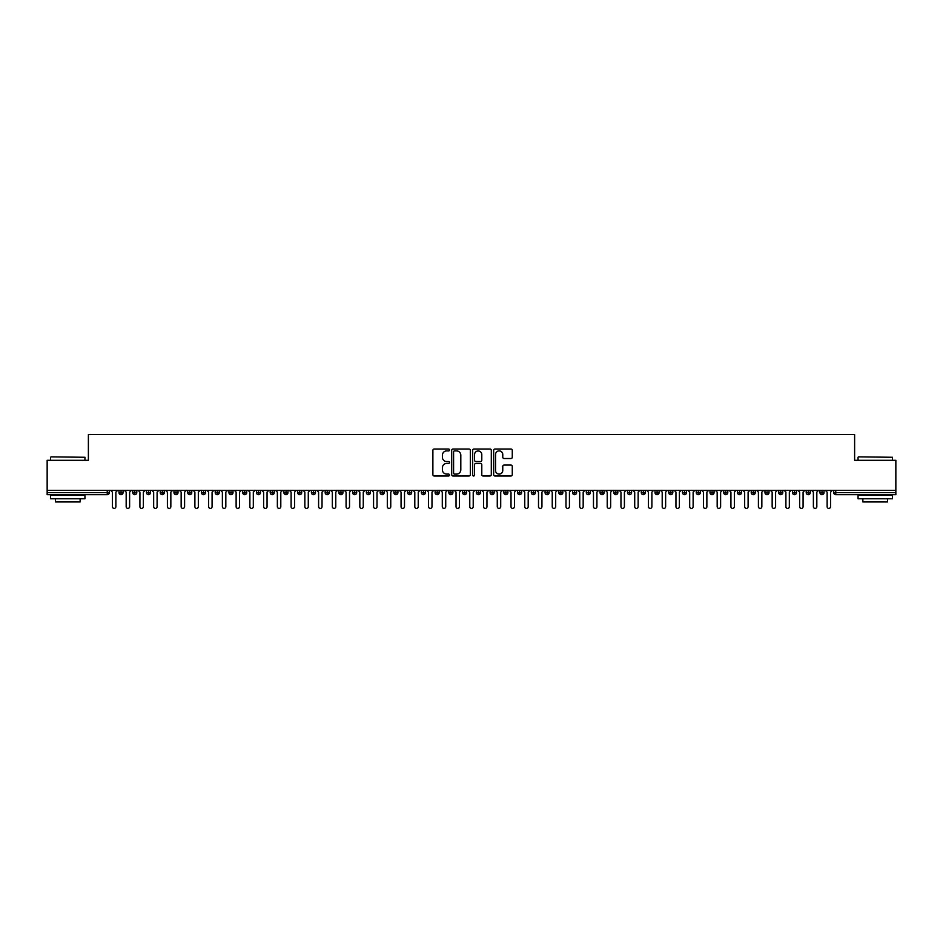 <?xml version="1.0" encoding="UTF-8"?>
<svg xmlns="http://www.w3.org/2000/svg" width="943" height="943" viewBox="0 0 943 943"><rect width="100%" height="100%" fill="white"/><g stroke="black" fill="none" stroke-linecap="round" stroke-linejoin="round"><path stroke-width="1.41" d="M449.505 449.952A0.943 0.943 0 0 0 448.562 449.009L434.228 449.009A1.344 1.344 0 0 0 432.884 450.353L432.884 474.635A1.344 1.344 0 0 0 434.228 475.991L448.562 475.991A0.943 0.943 0 0 0 449.505 475.048A0.943 0.943 0 0 0 448.562 474.105L446.711 474.105A4.314 4.314 0 0 1 442.397 469.779L442.397 467.763A4.314 4.314 0 0 1 446.711 463.437L448.562 463.437A0.943 0.943 0 0 0 449.505 462.494A0.943 0.943 0 0 0 448.562 461.551L446.711 461.551A4.314 4.314 0 0 1 442.397 457.237L442.397 455.21A4.314 4.314 0 0 1 446.711 450.895L448.562 450.895A0.943 0.943 0 0 0 449.505 449.952M510.929 458.522A1.344 1.344 0 0 0 512.273 457.166L512.273 450.353A1.344 1.344 0 0 0 510.929 449.009L495.004 449.009A1.344 1.344 0 0 0 493.661 450.353L493.661 474.635A1.344 1.344 0 0 0 495.004 475.991L510.929 475.991A1.344 1.344 0 0 0 512.273 474.635L512.273 466.408A1.344 1.344 0 0 0 510.929 465.064L504.116 465.064A1.344 1.344 0 0 0 502.76 466.408L502.76 470.486A3.607 3.607 0 0 1 499.153 474.105A3.607 3.607 0 0 1 495.546 470.486L495.546 454.502A3.607 3.607 0 0 1 499.153 450.895A3.607 3.607 0 0 1 502.76 454.502L502.76 457.166A1.344 1.344 0 0 0 504.116 458.522L510.929 458.522M47.15 490.395L895.85 490.395L895.85 460.302L854.617 460.302L854.617 434.593L88.383 434.593L88.383 460.302L47.15 460.302L47.15 492.6L107.243 492.6L107.243 490.395M470.321 450.353A1.344 1.344 0 0 0 468.966 449.009L453.053 449.009A1.344 1.344 0 0 0 451.697 450.353L451.697 474.635A1.344 1.344 0 0 0 453.053 475.991L468.966 475.991A1.344 1.344 0 0 0 470.321 474.635L470.321 450.353M474.034 449.009L489.947 449.009A1.344 1.344 0 0 1 491.303 450.353L491.303 474.635A1.344 1.344 0 0 1 489.947 475.991L483.134 475.991A1.344 1.344 0 0 1 481.79 474.635L481.79 464.793A1.344 1.344 0 0 0 480.435 463.437L475.92 463.437A1.344 1.344 0 0 0 474.565 464.793L474.565 475.048A0.943 0.943 0 0 1 473.622 475.991A0.943 0.943 0 0 1 472.679 475.048L472.679 450.353A1.344 1.344 0 0 1 474.034 449.009M109.305 492.6L107.243 492.6L107.243 494.662A2.063 2.063 0 0 0 109.305 492.6L109.305 490.395L109.305 492.6A2.063 2.063 0 0 1 107.243 494.662L47.15 494.662L47.15 492.6M895.85 490.395L895.85 494.662L835.757 494.662A2.063 2.063 0 0 1 833.695 492.6L833.695 490.395M121.058 490.395L121.058 494.662A2.063 2.063 0 0 1 118.995 492.6L118.995 490.395M123.05 490.395L123.05 492.6A2.063 2.063 0 0 1 121.058 494.662A2.063 2.063 0 0 0 123.05 492.6L118.995 492.6A2.063 2.063 0 0 0 121.058 494.662M134.802 490.395L134.802 494.662A2.063 2.063 0 0 1 132.739 492.6L132.739 490.395L132.739 492.6A2.063 2.063 0 0 0 134.802 494.662A2.063 2.063 0 0 0 136.794 492.6L136.794 490.395M148.546 490.395L148.546 494.662A2.063 2.063 0 0 1 146.483 492.6L146.483 490.395L146.483 492.6A2.063 2.063 0 0 0 148.546 494.662A2.063 2.063 0 0 0 150.538 492.6L150.538 490.395M162.29 490.395L162.29 494.662A2.063 2.063 0 0 1 160.227 492.6L160.227 490.395L160.227 492.6A2.063 2.063 0 0 0 162.29 494.662A2.063 2.063 0 0 0 164.282 492.6L164.282 490.395M176.035 490.395L176.035 494.662A2.063 2.063 0 0 1 173.972 492.6L173.972 490.395L173.972 492.6A2.063 2.063 0 0 0 176.035 494.662A2.063 2.063 0 0 0 178.027 492.6L178.027 490.395M189.779 490.395L189.779 494.662A2.063 2.063 0 0 1 187.716 492.6L187.716 490.395L187.716 492.6A2.063 2.063 0 0 0 189.779 494.662A2.063 2.063 0 0 0 191.771 492.6L191.771 490.395M203.523 490.395L203.523 494.662A2.063 2.063 0 0 1 201.46 492.6L201.46 490.395L201.46 492.6A2.063 2.063 0 0 0 203.523 494.662A2.063 2.063 0 0 0 205.515 492.6L205.515 490.395M217.267 490.395L217.267 494.662A2.063 2.063 0 0 1 215.204 492.6L215.204 490.395L215.204 492.6A2.063 2.063 0 0 0 217.267 494.662A2.063 2.063 0 0 0 219.259 492.6L219.259 490.395M231.011 490.395L231.011 494.662A2.063 2.063 0 0 1 228.949 492.6L228.949 490.395L228.949 492.6A2.063 2.063 0 0 0 231.011 494.662A2.063 2.063 0 0 0 233.004 492.6L233.004 490.395M244.756 490.395L244.756 494.662A2.063 2.063 0 0 1 242.693 492.6L242.693 490.395L242.693 492.6A2.063 2.063 0 0 0 244.756 494.662A2.063 2.063 0 0 0 246.748 492.6L246.748 490.395M258.5 490.395L258.5 494.662A2.063 2.063 0 0 1 256.437 492.6L256.437 490.395L256.437 492.6A2.063 2.063 0 0 0 258.5 494.662A2.063 2.063 0 0 0 260.492 492.6L260.492 490.395M272.244 490.395L272.244 494.662A2.063 2.063 0 0 1 270.181 492.6L270.181 490.395L270.181 492.6A2.063 2.063 0 0 0 272.244 494.662A2.063 2.063 0 0 0 274.236 492.6L274.236 490.395M285.988 490.395L285.988 494.662A2.063 2.063 0 0 1 283.926 492.6A2.063 2.063 0 0 0 285.988 494.662A2.063 2.063 0 0 1 283.926 492.6L283.926 490.395M287.98 490.395L287.98 492.6A2.063 2.063 0 0 1 285.988 494.662A2.063 2.063 0 0 0 287.98 492.6L283.926 492.6M299.733 494.662A2.063 2.063 0 0 1 297.67 492.6L297.67 490.395L297.67 492.6A2.063 2.063 0 0 0 299.733 494.662A2.063 2.063 0 0 0 301.725 492.6L301.725 490.395L301.725 492.6A2.063 2.063 0 0 1 299.733 494.662L299.733 492.6L301.725 492.6M313.477 490.395L313.477 494.662A2.063 2.063 0 0 1 311.414 492.6L311.414 490.395L311.414 492.6A2.063 2.063 0 0 0 313.477 494.662A2.063 2.063 0 0 0 315.469 492.6L315.469 490.395M327.221 490.395L327.221 494.662A2.063 2.063 0 0 1 325.158 492.6L325.158 490.395L325.158 492.6A2.063 2.063 0 0 0 327.221 494.662A2.063 2.063 0 0 0 329.213 492.6L329.213 490.395M340.965 490.395L340.965 492.6L338.902 492.6L338.902 490.395L338.902 492.6A2.063 2.063 0 0 0 340.965 494.662A2.063 2.063 0 0 0 342.957 492.6L342.957 490.395L342.957 492.6A2.063 2.063 0 0 1 340.965 494.662A2.063 2.063 0 0 1 338.902 492.6A2.063 2.063 0 0 0 340.965 494.662L340.965 492.6L342.957 492.6M354.709 490.395L354.709 494.662A2.063 2.063 0 0 1 352.647 492.6L352.647 490.395L352.647 492.6A2.063 2.063 0 0 0 354.709 494.662A2.063 2.063 0 0 0 356.702 492.6L356.702 490.395M368.454 490.395L368.454 494.662A2.063 2.063 0 0 1 366.391 492.6L366.391 490.395L366.391 492.6A2.063 2.063 0 0 0 368.454 494.662A2.063 2.063 0 0 0 370.446 492.6L370.446 490.395M382.198 490.395L382.198 494.662A2.063 2.063 0 0 1 380.135 492.6L380.135 490.395L380.135 492.6A2.063 2.063 0 0 0 382.198 494.662A2.063 2.063 0 0 0 384.19 492.6L384.19 490.395M395.942 490.395L395.942 494.662A2.063 2.063 0 0 1 393.879 492.6L393.879 490.395M397.934 490.395L397.934 492.6A2.063 2.063 0 0 1 395.942 494.662A2.063 2.063 0 0 0 397.934 492.6L393.879 492.6A2.063 2.063 0 0 0 395.942 494.662M409.686 490.395L409.686 494.662A2.063 2.063 0 0 1 407.624 492.6L407.624 490.395L407.624 492.6A2.063 2.063 0 0 0 409.686 494.662A2.063 2.063 0 0 0 411.678 492.6L411.678 490.395M423.431 490.395L423.431 494.662A2.063 2.063 0 0 1 421.368 492.6L421.368 490.395M425.423 490.395L425.423 492.6A2.063 2.063 0 0 1 423.431 494.662A2.063 2.063 0 0 0 425.423 492.6L421.368 492.6A2.063 2.063 0 0 0 423.431 494.662M437.175 490.395L437.175 494.662A2.063 2.063 0 0 1 435.112 492.6L435.112 490.395M439.167 490.395L439.167 492.6A2.063 2.063 0 0 1 437.175 494.662A2.063 2.063 0 0 0 439.167 492.6L435.112 492.6A2.063 2.063 0 0 0 437.175 494.662M450.919 490.395L450.919 494.662A2.063 2.063 0 0 1 448.856 492.6A2.063 2.063 0 0 0 450.919 494.662A2.063 2.063 0 0 1 448.856 492.6L448.856 490.395M452.911 490.395L452.911 492.6L452.911 490.395M464.663 490.395L464.663 494.662A2.063 2.063 0 0 1 462.6 492.6L462.6 490.395M466.655 490.395L466.655 492.6A2.063 2.063 0 0 1 464.663 494.662A2.063 2.063 0 0 0 466.655 492.6L462.6 492.6A2.063 2.063 0 0 0 464.663 494.662M478.407 490.395L478.407 494.662A2.063 2.063 0 0 1 476.345 492.6L476.345 490.395M480.4 490.395L480.4 492.6A2.063 2.063 0 0 1 478.407 494.662A2.063 2.063 0 0 0 480.4 492.6L476.345 492.6A2.063 2.063 0 0 0 478.407 494.662M492.152 490.395L492.152 494.662A2.063 2.063 0 0 1 490.089 492.6L490.089 490.395M494.144 490.395L494.144 492.6A2.063 2.063 0 0 1 492.152 494.662A2.063 2.063 0 0 0 494.144 492.6L490.089 492.6A2.063 2.063 0 0 0 492.152 494.662M505.896 490.395L505.896 494.662A2.063 2.063 0 0 1 503.833 492.6L503.833 490.395M507.888 490.395L507.888 492.6A2.063 2.063 0 0 1 505.896 494.662A2.063 2.063 0 0 0 507.888 492.6L503.833 492.6A2.063 2.063 0 0 0 505.896 494.662M519.64 490.395L519.64 494.662A2.063 2.063 0 0 1 517.577 492.6L517.577 490.395M521.632 490.395L521.632 492.6L521.632 490.395M533.384 490.395L533.384 494.662A2.063 2.063 0 0 1 531.322 492.6L531.322 490.395M535.376 490.395L535.376 492.6A2.063 2.063 0 0 1 533.384 494.662A2.063 2.063 0 0 0 535.376 492.6L531.322 492.6A2.063 2.063 0 0 0 533.384 494.662M547.129 490.395L547.129 494.662A2.063 2.063 0 0 1 545.066 492.6L545.066 490.395L545.066 492.6A2.063 2.063 0 0 0 547.129 494.662A2.063 2.063 0 0 0 549.121 492.6L549.121 490.395M560.873 490.395L560.873 494.662A2.063 2.063 0 0 1 558.81 492.6L558.81 490.395M562.865 490.395L562.865 492.6L562.865 490.395M574.617 490.395L574.617 494.662A2.063 2.063 0 0 1 572.554 492.6A2.063 2.063 0 0 0 574.617 494.662A2.063 2.063 0 0 1 572.554 492.6L572.554 490.395M576.609 490.395L576.609 492.6L576.609 490.395M588.361 490.395L588.361 494.662A2.063 2.063 0 0 1 586.298 492.6L586.298 490.395L586.298 492.6A2.063 2.063 0 0 0 588.361 494.662A2.063 2.063 0 0 0 590.353 492.6L590.353 490.395M602.106 490.395L602.106 494.662A2.063 2.063 0 0 1 600.043 492.6A2.063 2.063 0 0 0 602.106 494.662A2.063 2.063 0 0 1 600.043 492.6L600.043 490.395M604.098 490.395L604.098 492.6A2.063 2.063 0 0 1 602.106 494.662A2.063 2.063 0 0 0 604.098 492.6L600.043 492.6M615.85 490.395L615.85 494.662A2.063 2.063 0 0 1 613.787 492.6L613.787 490.395L613.787 492.6A2.063 2.063 0 0 0 615.85 494.662A2.063 2.063 0 0 0 617.842 492.6L617.842 490.395M629.594 490.395L629.594 494.662A2.063 2.063 0 0 1 627.531 492.6L627.531 490.395M631.586 490.395L631.586 492.6L631.586 490.395M643.338 490.395L643.338 494.662A2.063 2.063 0 0 1 641.275 492.6A2.063 2.063 0 0 0 643.338 494.662A2.063 2.063 0 0 1 641.275 492.6L641.275 490.395M645.33 490.395L645.33 492.6L645.33 490.395M657.082 490.395L657.082 494.662A2.063 2.063 0 0 1 655.02 492.6L655.02 490.395M659.074 490.395L659.074 492.6L659.074 490.395M670.827 490.395L670.827 494.662A2.063 2.063 0 0 1 668.764 492.6L668.764 490.395M672.819 490.395L672.819 492.6A2.063 2.063 0 0 1 670.827 494.662A2.063 2.063 0 0 0 672.819 492.6L668.764 492.6A2.063 2.063 0 0 0 670.827 494.662M684.571 490.395L684.571 494.662A2.063 2.063 0 0 1 682.508 492.6A2.063 2.063 0 0 0 684.571 494.662A2.063 2.063 0 0 1 682.508 492.6L682.508 490.395M686.563 490.395L686.563 492.6A2.063 2.063 0 0 1 684.571 494.662A2.063 2.063 0 0 0 686.563 492.6L682.508 492.6M698.315 490.395L698.315 494.662A2.063 2.063 0 0 1 696.252 492.6A2.063 2.063 0 0 0 698.315 494.662A2.063 2.063 0 0 1 696.252 492.6L696.252 490.395M700.307 490.395L700.307 492.6L700.307 490.395M712.059 490.395L712.059 494.662A2.063 2.063 0 0 1 709.996 492.6L709.996 490.395L709.996 492.6A2.063 2.063 0 0 0 712.059 494.662A2.063 2.063 0 0 0 714.051 492.6L714.051 490.395M725.804 490.395L725.804 494.662A2.063 2.063 0 0 1 723.741 492.6A2.063 2.063 0 0 0 725.804 494.662A2.063 2.063 0 0 1 723.741 492.6L723.741 490.395M727.796 490.395L727.796 492.6A2.063 2.063 0 0 1 725.804 494.662A2.063 2.063 0 0 0 727.796 492.6L723.741 492.6M739.548 490.395L739.548 494.662A2.063 2.063 0 0 1 737.485 492.6A2.063 2.063 0 0 0 739.548 494.662A2.063 2.063 0 0 1 737.485 492.6L737.485 490.395M741.54 490.395L741.54 492.6L741.54 490.395M753.292 490.395L753.292 494.662A2.063 2.063 0 0 1 751.229 492.6L751.229 490.395M755.284 490.395L755.284 492.6L755.284 490.395M767.036 490.395L767.036 494.662A2.063 2.063 0 0 1 764.973 492.6A2.063 2.063 0 0 0 767.036 494.662A2.063 2.063 0 0 1 764.973 492.6L764.973 490.395M769.028 490.395L769.028 492.6L769.028 490.395M780.78 490.395L780.78 494.662A2.063 2.063 0 0 1 778.718 492.6A2.063 2.063 0 0 0 780.78 494.662A2.063 2.063 0 0 1 778.718 492.6L778.718 490.395M782.773 490.395L782.773 492.6L782.773 490.395M794.525 490.395L794.525 494.662A2.063 2.063 0 0 1 792.462 492.6A2.063 2.063 0 0 0 794.525 494.662A2.063 2.063 0 0 1 792.462 492.6L792.462 490.395M796.517 490.395L796.517 492.6A2.063 2.063 0 0 1 794.525 494.662A2.063 2.063 0 0 0 796.517 492.6L792.462 492.6M808.269 490.395L808.269 494.662A2.063 2.063 0 0 1 806.206 492.6L806.206 490.395M810.261 490.395L810.261 492.6L810.261 490.395M822.013 490.395L822.013 494.662A2.063 2.063 0 0 1 819.95 492.6A2.063 2.063 0 0 0 822.013 494.662A2.063 2.063 0 0 1 819.95 492.6L819.95 490.395M824.005 490.395L824.005 492.6L824.005 490.395M299.733 490.395L299.733 492.6L297.67 492.6M450.919 494.662A2.063 2.063 0 0 0 452.911 492.6A2.063 2.063 0 0 1 450.919 494.662M519.64 494.662A2.063 2.063 0 0 0 521.632 492.6A2.063 2.063 0 0 1 519.64 494.662A2.063 2.063 0 0 1 517.577 492.6L521.632 492.6M560.873 494.662A2.063 2.063 0 0 0 562.865 492.6A2.063 2.063 0 0 1 560.873 494.662A2.063 2.063 0 0 1 558.81 492.6L562.865 492.6M574.617 494.662A2.063 2.063 0 0 0 576.609 492.6A2.063 2.063 0 0 1 574.617 494.662M629.594 494.662A2.063 2.063 0 0 0 631.586 492.6A2.063 2.063 0 0 1 629.594 494.662A2.063 2.063 0 0 1 627.531 492.6L631.586 492.6M643.338 494.662A2.063 2.063 0 0 0 645.33 492.6A2.063 2.063 0 0 1 643.338 494.662M657.082 494.662A2.063 2.063 0 0 0 659.074 492.6A2.063 2.063 0 0 1 657.082 494.662A2.063 2.063 0 0 1 655.02 492.6L659.074 492.6M698.315 494.662A2.063 2.063 0 0 0 700.307 492.6A2.063 2.063 0 0 1 698.315 494.662M739.548 494.662A2.063 2.063 0 0 0 741.54 492.6A2.063 2.063 0 0 1 739.548 494.662M753.292 494.662A2.063 2.063 0 0 0 755.284 492.6A2.063 2.063 0 0 1 753.292 494.662A2.063 2.063 0 0 1 751.229 492.6L755.284 492.6M767.036 494.662A2.063 2.063 0 0 0 769.028 492.6A2.063 2.063 0 0 1 767.036 494.662M780.78 494.662A2.063 2.063 0 0 0 782.773 492.6A2.063 2.063 0 0 1 780.78 494.662M808.269 494.662A2.063 2.063 0 0 0 810.261 492.6A2.063 2.063 0 0 1 808.269 494.662A2.063 2.063 0 0 1 806.206 492.6L810.261 492.6M835.757 494.662A2.063 2.063 0 0 1 833.695 492.6A2.063 2.063 0 0 0 835.757 494.662L835.757 492.6L895.85 492.6M822.013 494.662A2.063 2.063 0 0 0 824.005 492.6A2.063 2.063 0 0 1 822.013 494.662M454.538 450.895A0.943 0.943 0 0 0 453.595 451.838L453.595 473.15A0.943 0.943 0 0 0 454.538 474.105L456.495 474.105A4.314 4.314 0 0 0 460.809 469.779L460.809 455.21A4.314 4.314 0 0 0 456.495 450.895L454.538 450.895M481.79 454.573A3.607 3.607 0 0 0 478.184 450.966A3.607 3.607 0 0 0 474.565 454.573L474.565 460.208A1.344 1.344 0 0 0 475.92 461.551L480.435 461.551A1.344 1.344 0 0 0 481.79 460.208L481.79 454.573M112.429 506.686L112.429 492.116L112.429 506.686A1.721 1.721 0 0 0 114.15 508.407A1.721 1.721 0 0 0 115.871 506.686L115.871 492.116L115.871 506.686M117.592 490.395L115.871 492.116M112.429 492.116L110.72 490.395M126.173 506.686L126.173 492.116L126.173 506.686A1.721 1.721 0 0 0 127.894 508.407A1.721 1.721 0 0 0 129.615 506.686L129.615 492.116L129.615 506.686M139.918 506.686L139.918 492.116L139.918 506.686A1.721 1.721 0 0 0 141.639 508.407A1.721 1.721 0 0 0 143.36 506.686L143.36 492.116L143.36 506.686M153.662 506.686L153.662 492.116L153.662 506.686A1.721 1.721 0 0 0 155.383 508.407A1.721 1.721 0 0 0 157.104 506.686L157.104 492.116L157.104 506.686M167.406 506.686L167.406 492.116L167.406 506.686A1.721 1.721 0 0 0 169.127 508.407A1.721 1.721 0 0 0 170.848 506.686L170.848 492.116L170.848 506.686M131.336 490.395L129.615 492.116M126.173 492.116L124.464 490.395M145.081 490.395L143.36 492.116M139.918 492.116L138.208 490.395M158.825 490.395L157.104 492.116M153.662 492.116L151.953 490.395M172.569 490.395L170.848 492.116M167.406 492.116L165.697 490.395M50.993 456.86L84.941 457.272L50.993 456.86M67.766 498.776L50.58 498.776L50.58 495.346L84.941 495.346L84.941 498.776L67.766 498.776M80.131 498.776L80.131 501.947L55.401 501.947L55.401 498.776M858.472 456.86L892.42 457.272L858.472 456.86M875.234 498.776L858.059 498.776L858.059 495.346L892.42 495.346L892.42 498.776L875.234 498.776M887.599 498.776L887.599 501.947L862.869 501.947L862.869 498.776M181.15 506.686L181.15 492.116L181.15 506.686A1.721 1.721 0 0 0 182.871 508.407A1.721 1.721 0 0 0 184.592 506.686L184.592 492.116L184.592 506.686M186.313 490.395L184.592 492.116M181.15 492.116L179.441 490.395M194.895 506.686L194.895 492.116L194.895 506.686A1.721 1.721 0 0 0 196.615 508.407A1.721 1.721 0 0 0 198.336 506.686L198.336 492.116L198.336 506.686M208.639 506.686L208.639 492.116L208.639 506.686A1.721 1.721 0 0 0 210.36 508.407A1.721 1.721 0 0 0 212.081 506.686L212.081 492.116L212.081 506.686M222.383 506.686L222.383 492.116L222.383 506.686A1.721 1.721 0 0 0 224.104 508.407A1.721 1.721 0 0 0 225.825 506.686L225.825 492.116L225.825 506.686M236.127 506.686L236.127 492.116L236.127 506.686A1.721 1.721 0 0 0 237.848 508.407A1.721 1.721 0 0 0 239.569 506.686L239.569 492.116L239.569 506.686M200.057 490.395L198.336 492.116M194.895 492.116L193.185 490.395M213.802 490.395L212.081 492.116M208.639 492.116L206.93 490.395M227.546 490.395L225.825 492.116M222.383 492.116L220.674 490.395M241.29 490.395L239.569 492.116M236.127 492.116L234.418 490.395M249.871 506.686L249.871 492.116L249.871 506.686A1.721 1.721 0 0 0 251.592 508.407A1.721 1.721 0 0 0 253.313 506.686L253.313 492.116L253.313 506.686M263.616 506.686L263.616 492.116L263.616 506.686A1.721 1.721 0 0 0 265.337 508.407A1.721 1.721 0 0 0 267.058 506.686L267.058 492.116L267.058 506.686M277.36 506.686L277.36 492.116L277.36 506.686A1.721 1.721 0 0 0 279.081 508.407A1.721 1.721 0 0 0 280.802 506.686L280.802 492.116L280.802 506.686M291.104 506.686L291.104 492.116L291.104 506.686A1.721 1.721 0 0 0 292.825 508.407A1.721 1.721 0 0 0 294.546 506.686L294.546 492.116L294.546 506.686M304.848 506.686L304.848 492.116L304.848 506.686A1.721 1.721 0 0 0 306.569 508.407A1.721 1.721 0 0 0 308.29 506.686L308.29 492.116L308.29 506.686M255.034 490.395L253.313 492.116M249.871 492.116L248.162 490.395M268.779 490.395L267.058 492.116M263.616 492.116L261.906 490.395M282.523 490.395L280.802 492.116M277.36 492.116L275.651 490.395M296.267 490.395L294.546 492.116M291.104 492.116L289.395 490.395M310.011 490.395L308.29 492.116M304.848 492.116L303.139 490.395M318.593 506.686L318.593 492.116L318.593 506.686A1.721 1.721 0 0 0 320.314 508.407A1.721 1.721 0 0 0 322.034 506.686L322.034 492.116L322.034 506.686M323.755 490.395L322.034 492.116M318.593 492.116L316.883 490.395M332.337 506.686L332.337 492.116L332.337 506.686A1.721 1.721 0 0 0 334.058 508.407A1.721 1.721 0 0 0 335.779 506.686L335.779 492.116L335.779 506.686M337.5 490.395L335.779 492.116M332.337 492.116L330.628 490.395M346.081 506.686L346.081 492.116L346.081 506.686A1.721 1.721 0 0 0 347.802 508.407A1.721 1.721 0 0 0 349.523 506.686L349.523 492.116L349.523 506.686M351.244 490.395L349.523 492.116M346.081 492.116L344.372 490.395M359.825 506.686L359.825 492.116L359.825 506.686A1.721 1.721 0 0 0 361.546 508.407A1.721 1.721 0 0 0 363.267 506.686L363.267 492.116L363.267 506.686M364.988 490.395L363.267 492.116M359.825 492.116L358.116 490.395M373.569 506.686L373.569 492.116L373.569 506.686A1.721 1.721 0 0 0 375.29 508.407A1.721 1.721 0 0 0 377.011 506.686L377.011 492.116L377.011 506.686M378.732 490.395L377.011 492.116M373.569 492.116L371.86 490.395M387.314 506.686L387.314 492.116L387.314 506.686A1.721 1.721 0 0 0 389.035 508.407A1.721 1.721 0 0 0 390.756 506.686L390.756 492.116L390.756 506.686M392.477 490.395L390.756 492.116M387.314 492.116L385.604 490.395M401.058 506.686L401.058 492.116L401.058 506.686A1.721 1.721 0 0 0 402.779 508.407A1.721 1.721 0 0 0 404.5 506.686L404.5 492.116L404.5 506.686M406.221 490.395L404.5 492.116M401.058 492.116L399.349 490.395M414.802 506.686L414.802 492.116L414.802 506.686A1.721 1.721 0 0 0 416.523 508.407A1.721 1.721 0 0 0 418.244 506.686L418.244 492.116L418.244 506.686M419.965 490.395L418.244 492.116M414.802 492.116L413.093 490.395M428.546 506.686L428.546 492.116L428.546 506.686A1.721 1.721 0 0 0 430.267 508.407A1.721 1.721 0 0 0 431.988 506.686L431.988 492.116L431.988 506.686M433.709 490.395L431.988 492.116M428.546 492.116L426.837 490.395M442.291 506.686L442.291 492.116L442.291 506.686A1.721 1.721 0 0 0 444.012 508.407A1.721 1.721 0 0 0 445.733 506.686L445.733 492.116L445.733 506.686M447.454 490.395L445.733 492.116M442.291 492.116L440.581 490.395M456.035 506.686L456.035 492.116L456.035 506.686A1.721 1.721 0 0 0 457.756 508.407A1.721 1.721 0 0 0 459.477 506.686L459.477 492.116L459.477 506.686M461.198 490.395L459.477 492.116M456.035 492.116L454.326 490.395M469.779 506.686L469.779 492.116L469.779 506.686A1.721 1.721 0 0 0 471.5 508.407A1.721 1.721 0 0 0 473.221 506.686L473.221 492.116L473.221 506.686M474.93 490.395L473.221 492.116M469.779 492.116L468.07 490.395M483.523 506.686L483.523 492.116L483.523 506.686A1.721 1.721 0 0 0 485.244 508.407A1.721 1.721 0 0 0 486.965 506.686L486.965 492.116L486.965 506.686M488.674 490.395L486.965 492.116M483.523 492.116L481.802 490.395M497.267 506.686L497.267 492.116L497.267 506.686A1.721 1.721 0 0 0 498.988 508.407A1.721 1.721 0 0 0 500.709 506.686L500.709 492.116L500.709 506.686M502.419 490.395L500.709 492.116M497.267 492.116L495.546 490.395M511.012 506.686L511.012 492.116L511.012 506.686A1.721 1.721 0 0 0 512.733 508.407A1.721 1.721 0 0 0 514.454 506.686L514.454 492.116L514.454 506.686M516.163 490.395L514.454 492.116M511.012 492.116L509.291 490.395M524.756 506.686L524.756 492.116L524.756 506.686A1.721 1.721 0 0 0 526.477 508.407A1.721 1.721 0 0 0 528.198 506.686L528.198 492.116L528.198 506.686M529.907 490.395L528.198 492.116M524.756 492.116L523.035 490.395M538.5 506.686L538.5 492.116L538.5 506.686A1.721 1.721 0 0 0 540.221 508.407A1.721 1.721 0 0 0 541.942 506.686L541.942 492.116L541.942 506.686M543.651 490.395L541.942 492.116M538.5 492.116L536.779 490.395M552.244 506.686L552.244 492.116L552.244 506.686A1.721 1.721 0 0 0 553.965 508.407A1.721 1.721 0 0 0 555.686 506.686L555.686 492.116L555.686 506.686M557.396 490.395L555.686 492.116M552.244 492.116L550.523 490.395M565.989 506.686L565.989 492.116L565.989 506.686A1.721 1.721 0 0 0 567.71 508.407A1.721 1.721 0 0 0 569.431 506.686L569.431 492.116L569.431 506.686M571.14 490.395L569.431 492.116M565.989 492.116L564.268 490.395M579.733 506.686L579.733 492.116L579.733 506.686A1.721 1.721 0 0 0 581.454 508.407A1.721 1.721 0 0 0 583.175 506.686L583.175 492.116L583.175 506.686M584.884 490.395L583.175 492.116M579.733 492.116L578.012 490.395M593.477 506.686L593.477 492.116L593.477 506.686A1.721 1.721 0 0 0 595.198 508.407A1.721 1.721 0 0 0 596.919 506.686L596.919 492.116L596.919 506.686M598.628 490.395L596.919 492.116M593.477 492.116L591.756 490.395M607.221 506.686L607.221 492.116L607.221 506.686A1.721 1.721 0 0 0 608.942 508.407A1.721 1.721 0 0 0 610.663 506.686L610.663 492.116L610.663 506.686M612.372 490.395L610.663 492.116M607.221 492.116L605.5 490.395M620.965 506.686L620.965 492.116L620.965 506.686A1.721 1.721 0 0 0 622.686 508.407A1.721 1.721 0 0 0 624.407 506.686L624.407 492.116L624.407 506.686M626.117 490.395L624.407 492.116M620.965 492.116L619.245 490.395M634.71 506.686L634.71 492.116L634.71 506.686A1.721 1.721 0 0 0 636.431 508.407A1.721 1.721 0 0 0 638.152 506.686L638.152 492.116L638.152 506.686M639.861 490.395L638.152 492.116M634.71 492.116L632.989 490.395M648.454 506.686L648.454 492.116L648.454 506.686A1.721 1.721 0 0 0 650.175 508.407A1.721 1.721 0 0 0 651.896 506.686L651.896 492.116L651.896 506.686M653.605 490.395L651.896 492.116M648.454 492.116L646.733 490.395M662.198 506.686L662.198 492.116L662.198 506.686A1.721 1.721 0 0 0 663.919 508.407A1.721 1.721 0 0 0 665.64 506.686L665.64 492.116L665.64 506.686M667.349 490.395L665.64 492.116M662.198 492.116L660.477 490.395M675.942 506.686L675.942 492.116L675.942 506.686A1.721 1.721 0 0 0 677.663 508.407A1.721 1.721 0 0 0 679.384 506.686L679.384 492.116L679.384 506.686M681.094 490.395L679.384 492.116M675.942 492.116L674.221 490.395M689.687 506.686L689.687 492.116L689.687 506.686A1.721 1.721 0 0 0 691.408 508.407A1.721 1.721 0 0 0 693.129 506.686L693.129 492.116L693.129 506.686M694.838 490.395L693.129 492.116M689.687 492.116L687.966 490.395M703.431 506.686L703.431 492.116L703.431 506.686A1.721 1.721 0 0 0 705.152 508.407A1.721 1.721 0 0 0 706.873 506.686L706.873 492.116L706.873 506.686M708.582 490.395L706.873 492.116M703.431 492.116L701.71 490.395M717.175 506.686L717.175 492.116L717.175 506.686A1.721 1.721 0 0 0 718.896 508.407A1.721 1.721 0 0 0 720.617 506.686L720.617 492.116L720.617 506.686M722.326 490.395L720.617 492.116M717.175 492.116L715.454 490.395M730.919 506.686L730.919 492.116L730.919 506.686A1.721 1.721 0 0 0 732.64 508.407A1.721 1.721 0 0 0 734.361 506.686L734.361 492.116L734.361 506.686M736.07 490.395L734.361 492.116M730.919 492.116L729.198 490.395M744.664 506.686L744.664 492.116L744.664 506.686A1.721 1.721 0 0 0 746.385 508.407A1.721 1.721 0 0 0 748.105 506.686L748.105 492.116L748.105 506.686M749.815 490.395L748.105 492.116M744.664 492.116L742.943 490.395M758.408 506.686L758.408 492.116L758.408 506.686A1.721 1.721 0 0 0 760.129 508.407A1.721 1.721 0 0 0 761.85 506.686L761.85 492.116L761.85 506.686M763.559 490.395L761.85 492.116M758.408 492.116L756.687 490.395M772.152 506.686L772.152 492.116L772.152 506.686A1.721 1.721 0 0 0 773.873 508.407A1.721 1.721 0 0 0 775.594 506.686L775.594 492.116L775.594 506.686M777.303 490.395L775.594 492.116M772.152 492.116L770.431 490.395M785.896 506.686L785.896 492.116L785.896 506.686A1.721 1.721 0 0 0 787.617 508.407A1.721 1.721 0 0 0 789.338 506.686L789.338 492.116L789.338 506.686M791.047 490.395L789.338 492.116M785.896 492.116L784.175 490.395M799.64 506.686L799.64 492.116L799.64 506.686A1.721 1.721 0 0 0 801.361 508.407A1.721 1.721 0 0 0 803.082 506.686L803.082 492.116L803.082 506.686M804.792 490.395L803.082 492.116M799.64 492.116L797.919 490.395M813.385 506.686L813.385 492.116L813.385 506.686A1.721 1.721 0 0 0 815.106 508.407A1.721 1.721 0 0 0 816.827 506.686L816.827 492.116L816.827 506.686M818.536 490.395L816.827 492.116M813.385 492.116L811.664 490.395M827.129 506.686L827.129 492.116L827.129 506.686A1.721 1.721 0 0 0 828.85 508.407A1.721 1.721 0 0 0 830.571 506.686L830.571 492.116L830.571 506.686M832.28 490.395L830.571 492.116M827.129 492.116L825.408 490.395M835.757 490.395L835.757 492.6L833.695 492.6M132.739 492.6A2.063 2.063 0 0 0 134.802 494.662A2.063 2.063 0 0 0 136.794 492.6L132.739 492.6M146.483 492.6A2.063 2.063 0 0 0 148.546 494.662A2.063 2.063 0 0 0 150.538 492.6L146.483 492.6M160.227 492.6A2.063 2.063 0 0 0 162.29 494.662A2.063 2.063 0 0 0 164.282 492.6L160.227 492.6M173.972 492.6A2.063 2.063 0 0 0 176.035 494.662A2.063 2.063 0 0 0 178.027 492.6L173.972 492.6M187.716 492.6L191.771 492.6A2.063 2.063 0 0 1 189.779 494.662M201.46 492.6A2.063 2.063 0 0 0 203.523 494.662A2.063 2.063 0 0 0 205.515 492.6L201.46 492.6M215.204 492.6L219.259 492.6A2.063 2.063 0 0 1 217.267 494.662M228.949 492.6A2.063 2.063 0 0 0 231.011 494.662A2.063 2.063 0 0 0 233.004 492.6L228.949 492.6M242.693 492.6A2.063 2.063 0 0 0 244.756 494.662A2.063 2.063 0 0 0 246.748 492.6L242.693 492.6M256.437 492.6A2.063 2.063 0 0 0 258.5 494.662A2.063 2.063 0 0 0 260.492 492.6L256.437 492.6M270.181 492.6A2.063 2.063 0 0 0 272.244 494.662A2.063 2.063 0 0 0 274.236 492.6L270.181 492.6M311.414 492.6L315.469 492.6A2.063 2.063 0 0 1 313.477 494.662M325.158 492.6A2.063 2.063 0 0 0 327.221 494.662A2.063 2.063 0 0 0 329.213 492.6L325.158 492.6M352.647 492.6L356.702 492.6A2.063 2.063 0 0 1 354.709 494.662M366.391 492.6A2.063 2.063 0 0 0 368.454 494.662A2.063 2.063 0 0 0 370.446 492.6L366.391 492.6M380.135 492.6L384.19 492.6A2.063 2.063 0 0 1 382.198 494.662M407.624 492.6L411.678 492.6A2.063 2.063 0 0 1 409.686 494.662M448.856 492.6L452.911 492.6M545.066 492.6L549.121 492.6A2.063 2.063 0 0 1 547.129 494.662M572.554 492.6L576.609 492.6M586.298 492.6A2.063 2.063 0 0 0 588.361 494.662A2.063 2.063 0 0 0 590.353 492.6L586.298 492.6M613.787 492.6L617.842 492.6A2.063 2.063 0 0 1 615.85 494.662M641.275 492.6L645.33 492.6M696.252 492.6L700.307 492.6M709.996 492.6A2.063 2.063 0 0 0 712.059 494.662A2.063 2.063 0 0 0 714.051 492.6L709.996 492.6M737.485 492.6L741.54 492.6M764.973 492.6L769.028 492.6M778.718 492.6L782.773 492.6M819.95 492.6L824.005 492.6M50.58 460.302L50.58 457.272M58.419 495.346L58.419 494.662M77.114 495.346L77.114 494.662M84.941 460.302L84.941 457.272M858.059 460.302L858.059 457.272M865.886 495.346L865.886 494.662M884.581 495.346L884.581 494.662M892.42 460.302L892.42 457.272"/></g></svg>

